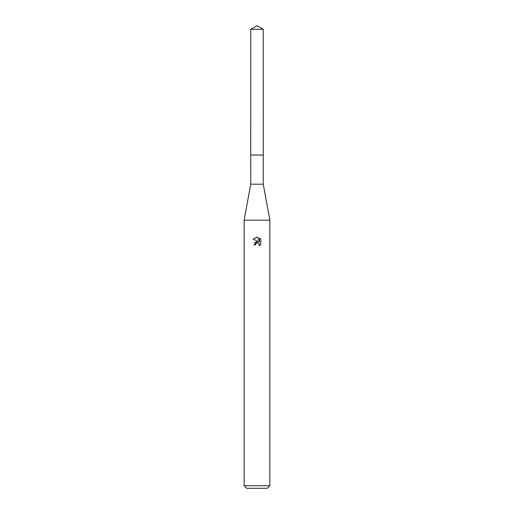 <?xml version="1.0" encoding="UTF-8"?>
<svg xmlns="http://www.w3.org/2000/svg" width="514" height="514" viewBox="0 0 514 514"><rect width="100%" height="100%" fill="white"/><g stroke="black" fill="none" stroke-linecap="round" stroke-linejoin="round"><path stroke-width="0.77" d="M250.748 29.311L263.252 29.311L257 25.7L250.748 29.311L250.736 155.055L263.258 155.055L263.252 184.185L269.85 220.165L269.85 485.73L244.15 485.73L246.72 488.3L267.28 488.3L269.85 485.73M263.252 29.311L263.264 155.055L250.736 155.055L250.748 184.185L263.252 184.185M250.748 184.185L244.15 220.165L269.85 220.165M255.394 244.96L255.612 244.028L255.394 244.96L254.044 244.96L257 241.58L258.638 241.779L253.184 239.087L256.878 237.205L257.829 237.301L259.493 242.094L259.493 237.988L260.816 239.325L260.816 244.394L259.281 245.865L259.345 244.156L258.234 243.051L257 242.942L257.617 242.897M259.146 243.79L259.281 245.865L260.816 244.394M258.638 241.779L257.957 241.599M257.013 241.58L254.771 242.839M256.679 243.038L255.612 244.028M260.816 239.325L259.493 237.988M257.829 237.301L257.084 237.211M253.184 239.094L257 237.211M244.15 220.165L244.15 485.73"/></g></svg>
